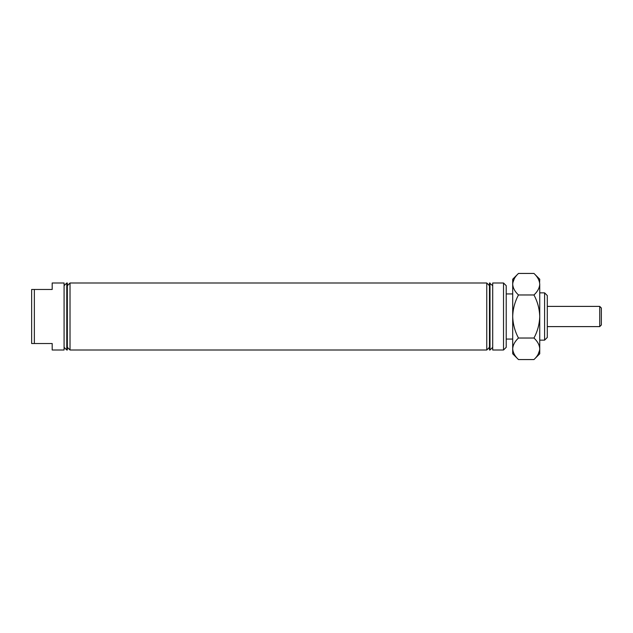 <?xml version="1.0" encoding="UTF-8"?>
<svg xmlns="http://www.w3.org/2000/svg" width="633" height="633" viewBox="0 0 633 633"><rect width="100%" height="100%" fill="white"/><g stroke="black" fill="none" stroke-linecap="round" stroke-linejoin="round"><path stroke-width="0.95" d="M503.52 282.991L506.218 285.689L506.218 347.311L503.52 350.009L503.52 282.991L492.703 282.991L492.703 350.009L503.52 350.009M544.594 292.85L547.3 295.556L547.3 337.444L544.594 340.15L544.594 292.85L539.735 292.85M64.083 347.311L66.782 350.009L66.782 282.991L64.083 285.689M66.782 282.991L67.327 282.991L67.327 350.009L66.782 350.009M67.327 347.311L70.026 350.009L70.026 282.991L67.327 285.689M489.467 285.689L486.761 282.991L486.761 350.009L70.026 350.009M486.761 282.991L70.026 282.991M489.467 347.311L486.761 350.009M490.005 282.991L490.005 350.009L489.467 350.009L489.467 282.991L492.703 285.689M492.703 347.311L490.005 350.009M506.218 339.066L512.706 339.066M506.218 293.934L512.706 293.934M544.594 340.15L539.735 340.15M34.356 289.471L52.191 289.471L52.191 282.991L64.083 282.991L64.083 350.009L52.191 350.009L52.191 343.529L34.356 343.529L34.356 289.471L31.65 289.471L31.65 343.529L34.356 343.529M601.35 308.018L601.35 324.982L599.728 326.604L599.728 306.396L601.35 308.018M547.3 326.604L599.728 326.604M547.3 306.396L599.728 306.396M538.137 354.306L539.609 350.286M539.609 282.714L539.735 279.208L533.959 273.432C537.567 276.787 539.49 280.379 539.735 284.201C539.514 287.983 537.591 291.568 533.959 294.97C537.575 301.712 539.498 308.888 539.735 316.5C539.498 324.112 537.575 331.288 533.959 338.03C537.567 341.385 539.49 344.977 539.735 348.799C539.514 352.581 537.591 356.165 533.959 359.568L518.474 359.568C514.866 356.213 512.944 352.621 512.706 348.799L512.825 350.286M514.297 278.694L512.825 282.714M533.959 273.432L518.474 273.432C514.851 276.835 512.928 280.419 512.706 284.201L512.706 316.5C512.936 308.888 514.858 301.712 518.474 294.97C514.866 291.615 512.944 288.023 512.706 284.201L512.706 279.208L518.474 273.432M533.959 294.97L518.474 294.97M518.474 338.03C514.866 331.288 512.944 324.112 512.706 316.5L512.706 348.799C512.928 345.017 514.851 341.432 518.474 338.03L533.959 338.03M539.735 284.201L539.735 353.792L533.959 359.568M512.706 348.799L512.706 353.792L518.474 359.568"/></g></svg>
